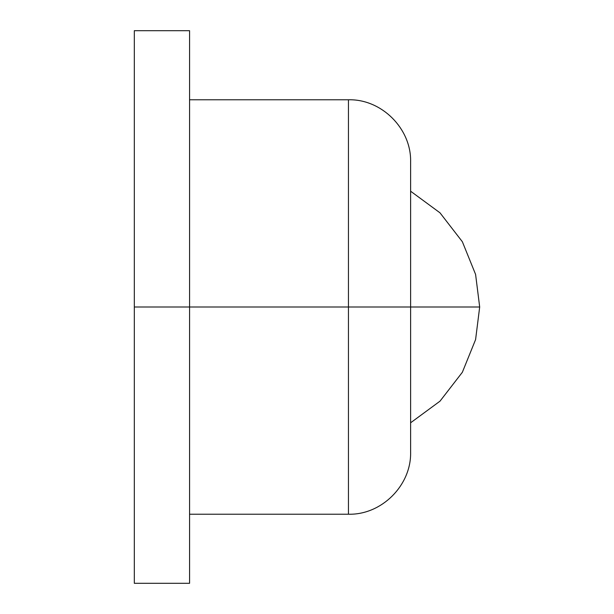 <?xml version="1.0" encoding="UTF-8"?>
<svg xmlns="http://www.w3.org/2000/svg" width="614" height="614" viewBox="0 0 614 614"><rect width="100%" height="100%" fill="white"/><g stroke="black" fill="none" stroke-linecap="round" stroke-linejoin="round"><path stroke-width="0.92" d="M410.612 191.207L440 212.828L462.357 241.732L475.589 274.404L479.688 307L410.612 307L479.688 307L475.589 339.596L462.357 372.268L440 401.172L410.612 422.793L440 401.172L462.357 372.268L475.589 339.596L479.688 307L475.589 274.404L462.357 241.732L440 212.828L410.612 191.207M189.572 307L189.572 583.3L189.572 307L134.312 307L134.312 583.3L134.312 307L348.445 307L348.445 514.225L348.445 307L189.572 307L189.572 583.3L134.312 583.3L134.312 30.7L134.312 307L134.312 30.7L189.572 30.7L189.572 307M189.572 99.775L348.445 99.775C381.662 98.915 411.472 128.725 410.612 161.942L410.612 452.058L410.612 307L348.445 307L348.445 514.225L348.445 307L410.612 307L410.612 452.058C411.472 485.275 381.662 515.085 348.445 514.225L189.572 514.225M410.612 307L410.612 161.942L410.612 307M348.445 307L348.445 99.775L348.445 307"/></g></svg>
